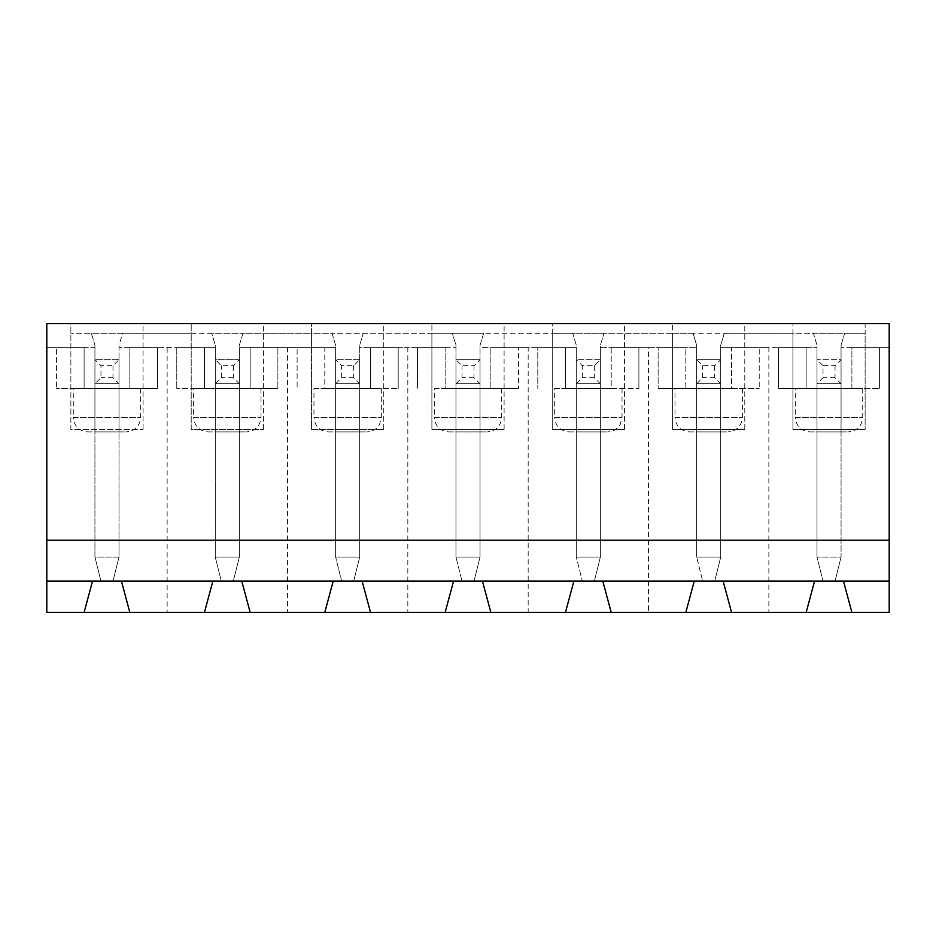 <?xml version="1.0" encoding="UTF-8"?>
<svg xmlns="http://www.w3.org/2000/svg" width="936" height="936" viewBox="0 0 936 936"><rect width="100%" height="100%" fill="white"/><g stroke="black" fill="none" stroke-linecap="round" stroke-linejoin="round"><path stroke-width="0.7" stroke-dasharray="4.68 3.51" d="M112.987 365.707L112.987 377.746L119.001 383.76L119.001 359.693L119.001 383.76L94.934 383.76L119.001 383.76L119.001 431.894L94.934 431.894L119.001 431.894L119.001 345.255L122.616 333.216L91.33 333.216L94.934 345.255L94.934 383.76L119.001 383.76L94.934 383.76L119.001 383.76L119.001 557.049L94.934 557.049L100.959 581.127L112.987 581.127L100.959 581.127L94.934 557.049L94.934 359.693L100.959 365.707L112.987 365.707L119.001 359.693L94.934 359.693L94.934 557.049L119.001 557.049L119.001 345.255L122.616 333.216L191.213 333.216L191.213 323.587L191.213 429.495L263.414 429.495L191.213 429.495L191.213 333.216L211.665 333.216L215.28 345.255L215.28 383.76L239.347 383.76L215.28 383.76L239.347 383.76L239.347 557.049L215.28 557.049L221.294 581.127L233.333 581.127L221.294 581.127L215.28 557.049L215.28 359.693L221.294 365.707L233.333 365.707L239.347 359.693L215.28 359.693L215.28 557.049L239.347 557.049L239.347 345.255L242.962 333.216L311.559 333.216L311.559 323.587L311.559 429.495L383.76 429.495L311.559 429.495L311.559 333.216L332.011 333.216L335.626 345.255L335.626 383.76L359.693 383.76L335.626 383.76L359.693 383.76L359.693 557.049L335.626 557.049L341.64 581.127L353.679 581.127L341.64 581.127L335.626 557.049L335.626 359.693L341.64 365.707L353.679 365.707L359.693 359.693L335.626 359.693L335.626 557.049L359.693 557.049L359.693 345.255L363.297 333.216L431.894 333.216L431.894 323.587L431.894 429.495L504.106 429.495L431.894 429.495L431.894 333.216L452.357 333.216L455.961 345.255L455.961 383.76L480.039 383.76L455.961 383.76L480.039 383.76L480.039 557.049L455.961 557.049L461.986 581.127L474.014 581.127L461.986 581.127L455.961 557.049L455.961 359.693L461.986 365.707L474.014 365.707L480.039 359.693L455.961 359.693L455.961 557.049L480.039 557.049L480.039 345.255L483.643 333.216L552.24 333.216L552.24 323.587L552.24 429.495L624.441 429.495L552.24 429.495L552.24 333.216L572.703 333.216L576.307 345.255L576.307 383.76L600.374 383.76L576.307 383.76L600.374 383.76L600.374 557.049L576.307 557.049L582.321 581.127L594.36 581.127L582.321 581.127L576.307 557.049L576.307 359.693L582.321 365.707L594.36 365.707L600.374 359.693L576.307 359.693L576.307 557.049L600.374 557.049L600.374 345.255L603.989 333.216L672.586 333.216L672.586 323.587L672.586 429.495L744.787 429.495L672.586 429.495L672.586 333.216L693.038 333.216L696.653 345.255L696.653 383.76L720.72 383.76L696.653 383.76L720.72 383.76L720.72 557.049L696.653 557.049L702.667 581.127L714.706 581.127L702.667 581.127L696.653 557.049L696.653 359.693L702.667 365.707L714.706 365.707L720.72 359.693L696.653 359.693L696.653 557.049L720.72 557.049L720.72 345.255L724.335 333.216L792.921 333.216L792.921 323.587L792.921 429.495L865.133 429.495L792.921 429.495L792.921 333.216L813.384 333.216L816.999 345.255L816.999 383.76L841.066 383.76L841.066 557.049L816.999 557.049L823.013 581.127L835.041 581.127L823.013 581.127L816.999 557.049L841.066 557.049L841.066 383.76L816.999 383.76L823.013 377.746L823.013 365.707L835.041 365.707L841.066 359.693L816.999 359.693L816.999 557.049L816.999 359.693L823.013 365.707M835.041 365.707L835.041 377.746L841.066 383.76L841.066 345.255L841.066 431.894L816.999 431.894L816.999 383.76L841.066 383.76L816.999 383.76L841.066 383.76L841.066 359.693L816.999 359.693M835.041 377.746L823.013 377.746M841.066 557.049L835.041 581.127L841.066 557.049M129.835 612.413L204.446 612.413L129.835 612.413L121.411 581.127L92.535 581.127L84.111 612.413L46.8 612.413L889.2 612.413L889.2 347.654L841.066 347.654L841.066 388.569L841.066 347.654L879.571 347.654L879.571 388.569L879.571 347.654L851.889 347.654L851.889 388.569L879.571 388.569L778.483 388.569L851.889 388.569L851.889 347.654L889.2 347.654L889.2 612.413L851.889 612.413L889.2 612.413L889.2 323.587L865.133 323.587L865.133 429.495L865.133 333.216L844.67 333.216L841.066 345.255L844.67 333.216L813.384 333.216L816.999 345.255L816.999 431.894L841.066 431.894L841.066 359.693M714.706 365.707L714.706 377.746L720.72 383.76L720.72 359.693L720.72 431.894L696.653 431.894L696.653 345.255L693.038 333.216L724.335 333.216L720.72 345.255L720.72 431.894L696.653 431.894L696.653 383.76L720.72 383.76L696.653 383.76L702.667 377.746L702.667 365.707M714.706 377.746L702.667 377.746M720.72 557.049L714.706 581.127L720.72 557.049M720.72 359.693L696.653 359.693M594.36 365.707L594.36 377.746L600.374 383.76L600.374 359.693L600.374 431.894L576.307 431.894L576.307 345.255L572.703 333.216L603.989 333.216L600.374 345.255L600.374 431.894L576.307 431.894L576.307 383.76L600.374 383.76L576.307 383.76L582.321 377.746L582.321 365.707M594.36 377.746L582.321 377.746M600.374 557.049L594.36 581.127L600.374 557.049M600.374 359.693L576.307 359.693M474.014 365.707L474.014 377.746L480.039 383.76L480.039 359.693L480.039 431.894L455.961 431.894L455.961 345.255L452.357 333.216L483.643 333.216L480.039 345.255L480.039 431.894L455.961 431.894L455.961 383.76L480.039 383.76L455.961 383.76L461.986 377.746L461.986 365.707M474.014 377.746L461.986 377.746M480.039 557.049L474.014 581.127L480.039 557.049M480.039 359.693L455.961 359.693M353.679 365.707L353.679 377.746L359.693 383.76L359.693 359.693L359.693 431.894L335.626 431.894L335.626 345.255L332.011 333.216L363.297 333.216L359.693 345.255L359.693 431.894L335.626 431.894L335.626 383.76L359.693 383.76L335.626 383.76L341.64 377.746L341.64 365.707M353.679 377.746L341.64 377.746M359.693 557.049L353.679 581.127L359.693 557.049M359.693 359.693L335.626 359.693M233.333 365.707L233.333 377.746L239.347 383.76L239.347 359.693L239.347 431.894L215.28 431.894L215.28 345.255L211.665 333.216L242.962 333.216L239.347 345.255L239.347 431.894L215.28 431.894L215.28 383.76L239.347 383.76L215.28 383.76L221.294 377.746L221.294 365.707M233.333 377.746L221.294 377.746M239.347 557.049L233.333 581.127L239.347 557.049M239.347 359.693L215.28 359.693M84.111 612.413L46.8 612.413L46.8 347.654L84.111 347.654L56.429 347.654L56.429 388.569L56.429 347.654L94.934 347.654L94.934 388.569L56.429 388.569L157.517 388.569L94.934 388.569L94.934 347.654L46.8 347.654L46.8 612.413L46.8 323.587L70.867 323.587L70.867 429.495L143.079 429.495L70.867 429.495L70.867 323.587L865.133 323.587L865.133 333.216L70.867 333.216L91.33 333.216L94.934 345.255L94.934 431.894L94.934 383.76L100.959 377.746L100.959 365.707M112.987 377.746L100.959 377.746M119.001 557.049L112.987 581.127L119.001 557.049M119.001 359.693L94.934 359.693M87.715 431.894L126.231 431.894L87.715 431.894C78.94 431.04 74.131 426.231 73.277 417.456L140.669 417.456L73.277 417.456L73.277 388.569L140.669 388.569L73.277 388.569M768.854 612.413L806.165 612.413L731.554 612.413L768.854 612.413L768.854 347.654L806.165 347.654L806.165 388.569L806.165 347.654L778.483 347.654L778.483 388.569L778.483 347.654L816.999 347.654L720.72 347.654L720.72 388.569L658.137 388.569L685.819 388.569L685.819 347.654L648.519 347.654L648.519 612.413L685.819 612.413L611.208 612.413L648.519 612.413M528.173 612.413L490.862 612.413L528.173 612.413L528.173 347.654L565.473 347.654L565.473 388.569L611.208 388.569L611.208 347.654L648.519 347.654M407.827 612.413L445.138 612.413L370.527 612.413L407.827 612.413L407.827 347.654L445.138 347.654L445.138 388.569L490.862 388.569L490.862 347.654L528.173 347.654M287.481 612.413L324.792 612.413L250.181 612.413L287.481 612.413L287.481 347.654L324.792 347.654L324.792 388.569L370.527 388.569L370.527 347.654L407.827 347.654M143.079 429.495L143.079 323.587L191.213 323.587L143.079 323.587L143.079 429.495M263.414 429.495L263.414 323.587L311.559 323.587L263.414 323.587L263.414 429.495M383.76 429.495L383.76 323.587L431.894 323.587L383.76 323.587L383.76 429.495M504.106 429.495L504.106 323.587L552.24 323.587L504.106 323.587L504.106 429.495M624.441 429.495L624.441 323.587L672.586 323.587L624.441 323.587L624.441 429.495M744.787 429.495L744.787 323.587L792.921 323.587L744.787 323.587L744.787 429.495M287.481 347.654L250.181 347.654L250.181 388.569L250.181 347.654L277.863 347.654L277.863 388.569L277.863 347.654L239.347 347.654L239.347 388.569L176.775 388.569L277.863 388.569L239.347 388.569L239.347 347.654L335.626 347.654L335.626 388.569L335.626 347.654L297.11 347.654L297.11 388.569L297.11 347.654L324.792 347.654L324.792 388.569L359.693 388.569L359.693 347.654L398.198 347.654L398.198 388.569L398.198 347.654L370.527 347.654L370.527 388.569L398.198 388.569L359.693 388.569L359.693 347.654L455.961 347.654L455.961 388.569L455.961 347.654L417.456 347.654L417.456 388.569L417.456 347.654L445.138 347.654L445.138 388.569L480.039 388.569L480.039 347.654L518.544 347.654L518.544 388.569L518.544 347.654L490.862 347.654L490.862 388.569L518.544 388.569L480.039 388.569L480.039 347.654L576.307 347.654L576.307 388.569L576.307 347.654L537.802 347.654L537.802 388.569L537.802 347.654L565.473 347.654L565.473 388.569L600.374 388.569L600.374 347.654L638.89 347.654L638.89 388.569L638.89 347.654L611.208 347.654L611.208 388.569L638.89 388.569L600.374 388.569L600.374 347.654L696.653 347.654L696.653 388.569L696.653 347.654L658.137 347.654L658.137 388.569L658.137 347.654L685.819 347.654L685.819 388.569L731.554 388.569L731.554 347.654L768.854 347.654M167.146 347.654L204.446 347.654L176.775 347.654L176.775 388.569L176.775 347.654L215.28 347.654L215.28 388.569L215.28 347.654L119.001 347.654L119.001 388.569L119.001 347.654L157.517 347.654L157.517 388.569L157.517 347.654L129.835 347.654L129.835 388.569L129.835 347.654L167.146 347.654L167.146 612.413M204.446 388.569L204.446 347.654L204.446 388.569M250.181 612.413L241.757 581.127L212.87 581.127L204.446 612.413M208.061 431.894L246.566 431.894L208.061 431.894C199.286 431.04 194.477 426.231 193.623 417.456L261.015 417.456L193.623 417.456L193.623 388.569L261.015 388.569L193.623 388.569M370.527 612.413L362.103 581.127L333.216 581.127L324.792 612.413M328.407 431.894L366.912 431.894L328.407 431.894C319.632 431.04 314.812 426.231 313.958 417.456L381.35 417.456L313.958 417.456L313.958 388.569L381.35 388.569L313.958 388.569M490.862 612.413L482.438 581.127L453.562 581.127L445.138 612.413M448.742 431.894L487.258 431.894L448.742 431.894C439.978 431.04 435.158 426.231 434.304 417.456L501.696 417.456L434.304 417.456L434.304 388.569L501.696 388.569L434.304 388.569M611.208 612.413L602.784 581.127L573.897 581.127L565.473 612.413M569.088 431.894L607.593 431.894L569.088 431.894C560.313 431.04 555.504 426.231 554.65 417.456L622.042 417.456L554.65 417.456L554.65 388.569L622.042 388.569L554.65 388.569M731.554 612.413L723.13 581.127L694.243 581.127L685.819 612.413M689.434 431.894L727.939 431.894L689.434 431.894C680.659 431.04 675.85 426.231 674.985 417.456L742.377 417.456L674.985 417.456L674.985 388.569L742.377 388.569L674.985 388.569M731.554 388.569L759.225 388.569L720.72 388.569L720.72 347.654L759.225 347.654L759.225 388.569L759.225 347.654L731.554 347.654L731.554 388.569M851.889 612.413L843.465 581.127L814.589 581.127L806.165 612.413M889.2 540.201L46.8 540.201M809.769 431.894L848.285 431.894L809.769 431.894C801.005 431.04 796.185 426.231 795.331 417.456L862.723 417.456L795.331 417.456L795.331 388.569L862.723 388.569L795.331 388.569M816.999 388.569L816.999 347.654L816.999 388.569M84.111 388.569L84.111 347.654L84.111 388.569M140.669 388.569L140.669 417.456C139.815 426.231 134.995 431.04 126.231 431.894M261.015 388.569L261.015 417.456C260.149 426.231 255.341 431.04 246.566 431.894M381.35 388.569L381.35 417.456L379.513 424.511C376.646 429.25 372.446 431.707 366.912 431.894M501.696 388.569L501.696 417.456C500.842 426.231 496.021 431.04 487.258 431.894M622.042 388.569L622.042 417.456L620.194 424.511C617.327 429.25 613.127 431.707 607.593 431.894M742.377 388.569L742.377 417.456C741.523 426.231 736.714 431.04 727.939 431.894M862.723 388.569L862.723 417.456C861.869 426.231 857.06 431.04 848.285 431.894"/><path stroke-width="1.4" d="M84.111 612.413L92.535 581.127L46.8 581.127L46.8 612.413L204.446 612.413L212.87 581.127L121.411 581.127L129.835 612.413M204.446 612.413L889.2 612.413L889.2 540.201L46.8 540.201L46.8 323.587L889.2 323.587L889.2 540.201M889.2 581.127L843.465 581.127L851.889 612.413M806.165 612.413L814.589 581.127L723.13 581.127L731.554 612.413M685.819 612.413L694.243 581.127L602.784 581.127L611.208 612.413M565.473 612.413L573.897 581.127L482.438 581.127L490.862 612.413M445.138 612.413L453.562 581.127L362.103 581.127L370.527 612.413M324.792 612.413L333.216 581.127L241.757 581.127L250.181 612.413M241.757 581.127L212.87 581.127M362.103 581.127L333.216 581.127M482.438 581.127L453.562 581.127M602.784 581.127L573.897 581.127M723.13 581.127L694.243 581.127M843.465 581.127L814.589 581.127M46.8 581.127L46.8 540.201M121.411 581.127L92.535 581.127"/></g></svg>

